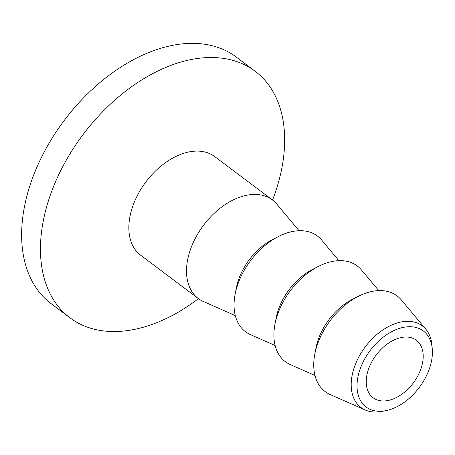 <?xml version="1.0" encoding="UTF-8"?>
<svg xmlns="http://www.w3.org/2000/svg" width="455" height="455" viewBox="0 0 455 455"><rect width="100%" height="100%" fill="white"/><g stroke="black" fill="none" stroke-linecap="round" stroke-linejoin="round"><path stroke-width="0.68" d="M432.25 348.638L431.892 344.839A51.057 32.965 126.9 0 0 425.886 329.272A51.057 32.965 126.9 0 0 388.758 326.445A51.057 32.965 126.9 0 0 354.673 366.275A51.057 32.965 126.9 0 0 365.228 409.989A51.057 32.965 126.9 0 0 381.847 411.428L385.601 410.711A47.593 30.73 -53.1 0 1 357.351 380.579A47.593 30.73 -53.1 0 1 395.446 329.886A47.593 30.73 -53.1 0 1 432.25 348.638A47.593 30.73 -53.1 0 1 429.167 369.375A47.593 30.73 -53.1 0 1 385.601 410.711M420.756 369.284A35.973 23.228 -53.1 0 1 373.106 397.761A35.973 23.228 -53.1 0 1 368.681 368.715A35.973 23.228 -53.1 0 1 416.331 340.243A35.973 23.228 -53.1 0 1 420.756 369.284M365.228 409.989L330.193 394.553A59.861 38.647 -53.1 0 1 314.814 354.115A59.861 38.647 -53.1 0 1 317.823 343.298A59.861 38.647 -53.1 0 1 358.193 296.393A59.861 38.647 -53.1 0 1 401.316 299.919L425.886 329.272M198.443 298.645A154.177 99.543 -53.1 0 1 69.933 317.783A154.177 99.543 -53.1 0 1 50.966 193.312A154.177 99.543 -53.1 0 1 255.181 71.281A154.177 99.543 -53.1 0 1 274.149 195.752A154.177 99.543 -53.1 0 1 272.545 200.041M235.286 315.577L203.453 301.546A61.67 39.818 -53.1 0 1 198.295 298.531L140.641 255.204A61.67 39.818 -53.1 0 1 133.053 205.415A61.67 39.818 -53.1 0 1 214.737 156.6L272.391 199.927A61.67 39.818 -53.1 0 1 276.725 204.045L299.054 230.725M69.933 317.783L51.108 303.639A154.177 99.543 -53.1 0 1 32.14 179.168A154.177 99.543 -53.1 0 1 236.361 57.131L255.181 71.281M314.814 354.115L316.049 347.722A50.164 32.39 -53.1 0 1 318.568 338.662A50.164 32.39 -53.1 0 1 352.397 299.35L358.193 296.393M314.974 375.46L290.353 364.609A59.861 38.647 -53.1 0 1 274.974 324.17A59.861 38.647 -53.1 0 1 277.982 313.358A59.861 38.647 -53.1 0 1 318.352 266.448A59.861 38.647 -53.1 0 1 361.469 269.974L378.742 290.608M274.974 324.17L276.202 317.783A50.164 32.39 -53.1 0 1 278.722 308.717A50.164 32.39 -53.1 0 1 312.557 269.406L318.352 266.448M275.133 345.516L250.506 334.664A59.861 38.647 -53.1 0 1 235.127 294.231A59.861 38.647 -53.1 0 1 238.136 283.414A59.861 38.647 -53.1 0 1 278.511 236.503A59.861 38.647 -53.1 0 1 321.628 240.03L338.895 260.664M235.127 294.231L236.361 287.839A50.164 32.39 -53.1 0 1 238.881 278.773A50.164 32.39 -53.1 0 1 272.71 239.466L278.511 236.503M198.295 298.531A61.67 39.818 -53.1 0 1 190.708 248.743A61.67 39.818 -53.1 0 1 272.391 199.927"/></g></svg>
